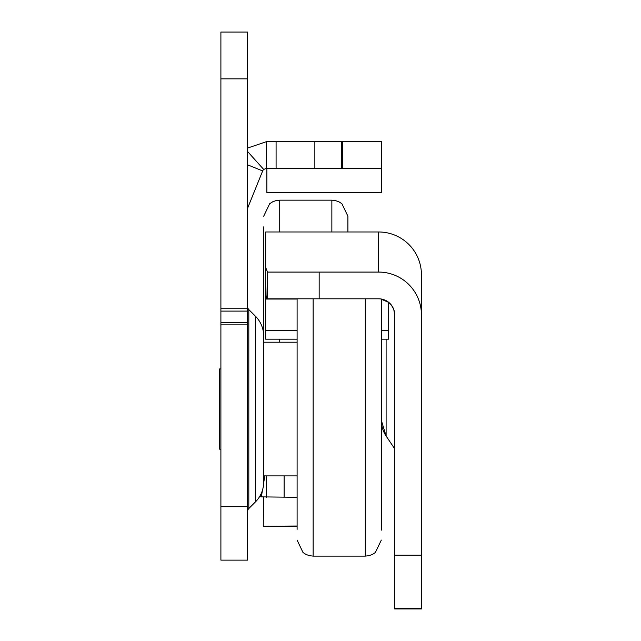 <?xml version="1.0" encoding="UTF-8"?>
<svg xmlns="http://www.w3.org/2000/svg" width="641" height="641" viewBox="0 0 641 641"><rect width="100%" height="100%" fill="white"/><g stroke="black" fill="none" stroke-linecap="round" stroke-linejoin="round"><path stroke-width="0.96" d="M247.642 511.366A4.014 4.014 0 0 1 248.812 508.529L248.812 309.587A4.014 4.014 0 0 1 247.642 306.751M297.103 475.902L263.683 475.902L263.683 482.032L263.683 336.084A28.076 28.076 0 0 0 255.455 316.229L248.812 309.587M263.683 482.032A28.076 28.076 0 0 1 255.455 501.887L248.812 508.529M247.642 32.05L247.642 560.13L220.897 560.13L220.897 32.05L247.642 32.05M297.103 497.296L261.344 496.879A30.752 30.752 0 0 1 259.637 496.543M266.384 168.415L266.384 141.677L381.707 141.677L381.707 168.415L266.384 168.415L263.699 169.44A4.014 4.014 0 0 0 262.666 170.923L247.931 207.388A4.014 4.014 0 0 0 247.642 208.894M381.707 168.415L381.707 192.476L266.864 192.476L266.864 168.415M266.384 475.902L266.384 497.296M341.597 141.677L341.597 168.415M220.897 560.13L247.642 560.13M263.699 169.44L247.642 151.58M266.384 141.677L247.642 148.047M264.829 475.902L263.667 482.889M262.441 490.293L261.344 496.879M263.683 336.084L263.683 226.906M297.103 526.021L263.259 526.221L263.515 497.16M381.331 299.035L381.331 530.147M265.686 339.177L297.103 339.177L265.686 339.169L265.686 298.842L297.103 298.842L297.103 529.378M220.897 449.165L219.567 449.165L219.567 368.952L220.897 368.952M381.331 420.352A28.076 28.076 -0 0 0 386.106 436.016L381.331 420.352M267.377 298.818L267.505 272.08L319.162 272.072L319.162 298.81L266.92 298.818L265.686 294.908L265.686 231.978L378.655 231.978L378.655 272.072A42.779 42.779 180 0 1 421.433 314.859L421.433 608.662L394.696 608.662L421.433 608.662M265.686 258.716L265.686 298.842M381.331 299.283L388.678 302.36M394.696 314.883A16.041 16.041 -0 0 0 381.331 299.067M394.696 315.108L393.886 310.076A16.041 16.041 -0 0 0 389.488 303.265L388.678 302.576L389.592 303.145M394.696 315.116L393.886 310.084A16.041 16.041 -0 0 0 389.488 303.273M319.162 298.81L378.655 298.81A16.041 16.041 180 0 1 394.696 314.859L394.696 555.186L421.433 555.186M378.655 298.81L378.655 298.818A16.041 16.041 180 0 1 394.696 314.859M394.696 608.662L394.696 555.186M319.162 272.072L378.655 272.072M267.505 298.818L267.505 272.08L265.686 267.513M378.655 231.978A42.779 42.779 -0 0 1 421.433 274.757L421.433 314.859M388.678 339.177L381.331 339.177L388.678 339.177L388.678 302.568M266.92 298.818L267.377 272.201M347.903 231.978L347.903 216.209L347.903 231.978M255.455 501.887L255.455 316.229M284.115 497.296L284.115 475.902M342.574 141.677L342.574 168.415M314.859 141.677L314.859 168.415M276.087 141.677L276.087 168.415M247.642 164.849L262.666 170.923M220.897 506.654L247.642 506.654M220.897 324.883L247.642 324.883M220.897 78.843L247.642 78.843M220.897 308.746L247.642 308.746M220.897 311.101L247.642 311.101M220.897 322.519L247.642 322.519M365.29 298.81L365.29 556.116L368.912 555.699L372.341 554.481L375.314 552.59L381.331 540.075M313.145 298.81L313.145 556.116L365.29 556.116M386.106 339.177L386.106 436.016L394.672 448.756L394.672 314.258M297.103 299.051L265.686 299.051M388.678 330.572L381.331 330.572M297.103 330.572L265.686 330.572M331.862 231.978L331.862 200.168L335.363 200.553L338.809 201.747L341.893 203.694L347.903 216.209M279.724 342.214L279.724 339.177M279.724 231.978L279.724 200.168L276.223 200.553L272.778 201.747L269.693 203.694L263.683 216.209M263.259 526.221L297.103 526.221M263.683 342.214L297.103 342.214M313.145 556.116L309.523 555.699L306.086 554.481L303.017 552.518L297.103 540.075M394.696 608.95L421.433 608.95M331.862 200.168L279.724 200.168"/></g></svg>

